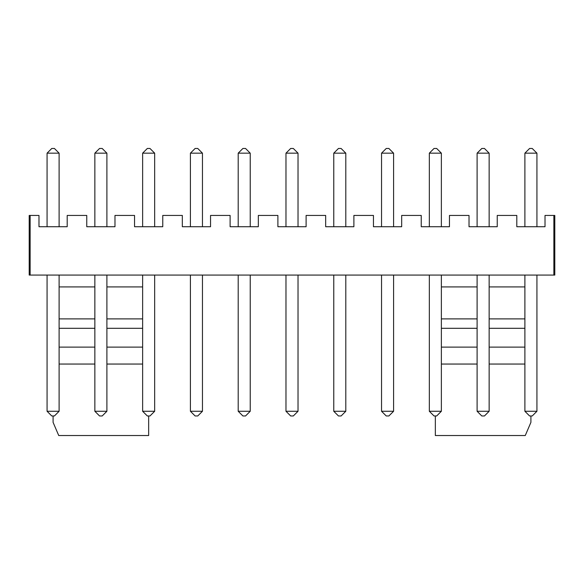 <?xml version="1.0" encoding="UTF-8"?>
<svg xmlns="http://www.w3.org/2000/svg" width="584" height="584" viewBox="0 0 584 584"><rect width="100%" height="100%" fill="white"/><g stroke="black" fill="none" stroke-linecap="round" stroke-linejoin="round"><path stroke-width="0.88" d="M30.142 215.438L29.2 215.438L29.2 275.071L554.8 275.071L554.8 215.438L545.018 215.438L545.018 226.723L516.803 226.723L516.803 215.438L497.239 215.438L497.239 226.723L469.018 226.723L469.018 215.438L449.454 215.438L449.454 226.723L421.239 226.723L421.239 215.438L401.675 215.438L401.675 226.723L373.453 226.723L373.453 215.438L353.889 215.438L353.889 226.723L325.675 226.723L325.675 215.438L306.111 215.438L306.111 226.723L277.889 226.723L277.889 215.438L258.325 215.438L258.325 226.723L230.111 226.723L230.111 215.438L210.547 215.438L210.547 226.723L182.325 226.723L182.325 215.438L162.761 215.438L162.761 226.723L134.546 226.723L134.546 215.438L114.982 215.438L114.982 226.723L86.76 226.723L86.76 215.438L67.197 215.438L67.197 226.723L38.982 226.723L38.982 215.438L30.142 215.438L30.142 275.071M435.343 415.969L435.343 435.533L525.264 435.533L530.907 422.363L530.907 415.969M53.093 415.969L53.093 422.363L58.736 435.533L148.657 435.533L148.657 415.969M59.108 153.169L54.407 148.467L51.772 148.467L47.07 153.169L59.108 153.169L59.108 226.723M47.07 153.169L47.07 226.723M106.894 153.169L102.193 148.467L99.557 148.467L94.856 153.169L106.894 153.169L106.894 226.723M94.856 153.169L94.856 226.723M142.635 153.169L154.672 153.169L149.971 148.467L147.336 148.467L142.635 153.169L142.635 226.723M154.672 153.169L154.672 226.723M190.413 153.169L202.458 153.169L197.75 148.467L195.122 148.467L190.413 153.169L190.413 226.723M202.458 153.169L202.458 226.723M238.199 153.169L250.237 153.169L245.536 148.467L242.9 148.467L238.199 153.169L238.199 226.723M250.237 153.169L250.237 226.723M285.978 153.169L298.022 153.169L293.314 148.467L290.686 148.467L285.978 153.169L285.978 226.723M298.022 153.169L298.022 226.723M333.763 153.169L345.801 153.169L341.1 148.467L338.464 148.467L333.763 153.169L333.763 226.723M345.801 153.169L345.801 226.723M393.587 153.169L388.878 148.467L386.25 148.467L381.542 153.169L393.587 153.169L393.587 226.723M381.542 153.169L381.542 226.723M429.328 153.169L441.365 153.169L436.664 148.467L434.029 148.467L429.328 153.169L429.328 226.723M441.365 153.169L441.365 226.723M477.106 153.169L489.144 153.169L484.443 148.467L481.807 148.467L477.106 153.169L477.106 226.723M489.144 153.169L489.144 226.723M536.93 153.169L532.228 148.467L529.593 148.467L524.892 153.169L536.93 153.169L536.93 226.723M524.892 153.169L524.892 226.723M142.635 286.919L106.894 286.919M94.856 286.919L59.108 286.919M441.365 286.919L477.106 286.919M489.144 286.919L524.892 286.919M238.199 275.071L238.199 411.267L250.237 411.267L245.536 415.969L242.9 415.969L238.199 411.267M250.237 275.071L250.237 411.267M202.458 275.071L202.458 411.267L197.75 415.969L195.122 415.969L190.413 411.267L202.458 411.267M190.413 275.071L190.413 411.267M285.978 275.071L285.978 411.267L298.022 411.267L293.314 415.969L290.686 415.969L285.978 411.267M298.022 275.071L298.022 411.267M429.328 275.071L429.328 411.267L441.365 411.267L436.664 415.969L434.029 415.969L429.328 411.267M441.365 275.071L441.365 411.267M381.542 275.071L381.542 411.267L393.587 411.267L388.878 415.969L386.25 415.969L381.542 411.267M393.587 275.071L393.587 411.267M345.801 275.071L345.801 411.267L341.1 415.969L338.464 415.969L333.763 411.267L345.801 411.267M333.763 275.071L333.763 411.267M524.892 275.071L524.892 411.267L536.93 411.267L532.228 415.969L529.593 415.969L524.892 411.267M536.93 275.071L536.93 411.267M477.106 275.071L477.106 411.267L489.144 411.267L484.443 415.969L481.807 415.969L477.106 411.267M489.144 275.071L489.144 411.267M94.856 275.071L94.856 411.267L106.894 411.267L102.193 415.969L99.557 415.969L94.856 411.267M106.894 275.071L106.894 411.267M142.635 275.071L142.635 411.267L154.672 411.267L149.971 415.969L147.336 415.969L142.635 411.267M154.672 275.071L154.672 411.267M47.07 275.071L47.07 411.267L59.108 411.267L54.407 415.969L51.772 415.969L47.07 411.267M59.108 275.071L59.108 411.267M441.365 364.051L477.106 364.051M489.144 364.051L524.892 364.051M441.365 347.115L477.106 347.115M489.144 347.115L524.892 347.115M441.365 318.901L477.106 318.901M489.144 318.901L524.892 318.901M441.365 328.31L477.106 328.31M489.144 328.31L524.892 328.31M142.635 364.051L106.894 364.051M94.856 364.051L59.108 364.051M142.635 318.901L106.894 318.901M94.856 318.901L59.108 318.901M142.635 347.115L106.894 347.115M94.856 347.115L59.108 347.115M142.635 328.31L106.894 328.31M94.856 328.31L59.108 328.31M553.858 215.438L553.858 275.071"/></g></svg>
